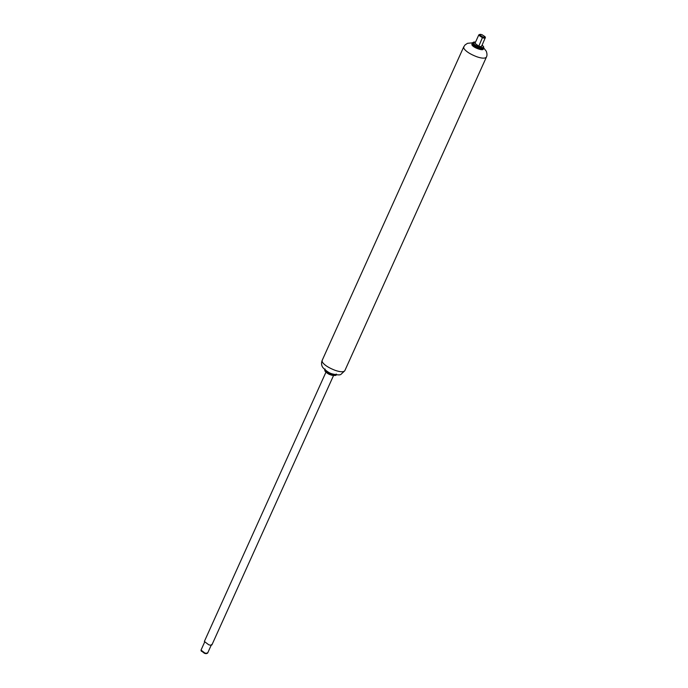 <?xml version="1.0" encoding="UTF-8"?>
<svg xmlns="http://www.w3.org/2000/svg" width="688" height="688" viewBox="0 0 688 688"><rect width="100%" height="100%" fill="white"/><g stroke="black" fill="none" stroke-linecap="round" stroke-linejoin="round"><path stroke-width="1.03" d="M325.931 372.217L204.353 641.474L208.696 644.751C211.018 645.464 212.076 645.353 211.861 644.407M204.826 641.689L201.025 650.1L204.818 652.981C206.856 653.609 207.776 653.505 207.595 652.68M201.378 650.96L204.465 653.308C206.125 653.824 206.873 653.738 206.718 653.067M206.503 653.6L207.638 653.101L211.44 644.673M479.708 34.933L482.727 36.911C484.404 37.444 485.178 37.367 485.031 36.679L482.021 34.71C480.336 34.176 479.562 34.254 479.708 34.933L479.932 34.4L479.106 34.667L478.839 35.32L482.572 37.754C484.619 38.399 485.556 38.304 485.375 37.462L481.609 46.311M478.796 34.899L474.995 43.327L478.796 46.191C480.826 46.818 481.755 46.724 481.566 45.89M485.384 37.496L485.031 36.679M482.727 36.911L478.796 46.191M475.52 42.157L473.267 43.172C474.342 45.898 484.834 49.407 483.363 46.526L482.133 45.141M472.45 44.969C473.611 46.586 475.838 47.936 479.132 49.02M336.432 374.134L336.114 374.857C336.501 375.493 335.099 375.631 331.917 375.295C330.171 374.496 328.46 374.814 324.839 370.909L324.77 369.74L327.445 372.819L332.27 374.96C335.194 375.674 336.458 375.399 336.036 374.134M325.166 369.74L327.772 372.105L331.951 374.04L335.133 374.65M325.157 371.185C326.318 372.801 328.546 374.152 331.84 375.235M482.159 45.098L483.69 46.818L483.397 48.642C483.767 49.278 482.374 49.424 479.201 49.08C474.238 47.274 474.29 46.707 473.55 46.277L472.131 44.703L472.063 43.525L474.737 46.612L479.553 48.745C482.486 49.459 483.75 49.183 483.329 47.919M472.063 43.525L472.389 42.802L475.064 45.89C480.439 48.667 483.311 49.123 483.681 47.257M322.113 360.512L463.712 46.913L463.85 48.358C465.776 51.368 470.067 54.154 476.732 56.734C481.789 58.454 485.006 58.609 486.364 57.199L344.791 370.746L340.964 374.349C340.19 375.184 337.421 375.072 332.657 373.988C329.741 373.412 326.482 371.288 322.896 367.607C321.442 365.595 321.176 363.23 322.113 360.512L322.259 361.957C324.186 364.958 328.477 367.753 335.133 370.333C340.199 372.053 343.407 372.208 344.765 370.798L344.817 370.694M486.382 57.147L486.382 57.147C487.216 55.685 487.173 53.69 486.253 51.17L483.707 47.962M471.968 43.86L471.891 44.789C473.112 47.868 484.92 51.738 483.088 48.461M333.491 375.631L211.913 644.888M324.77 369.74L325.097 369.017M201.051 650.504L201.395 651.295M472.389 42.802L474.006 41.977L475.546 42.114M463.712 46.913L465.105 44.892L467.53 43.31L472.372 42.845"/></g></svg>
